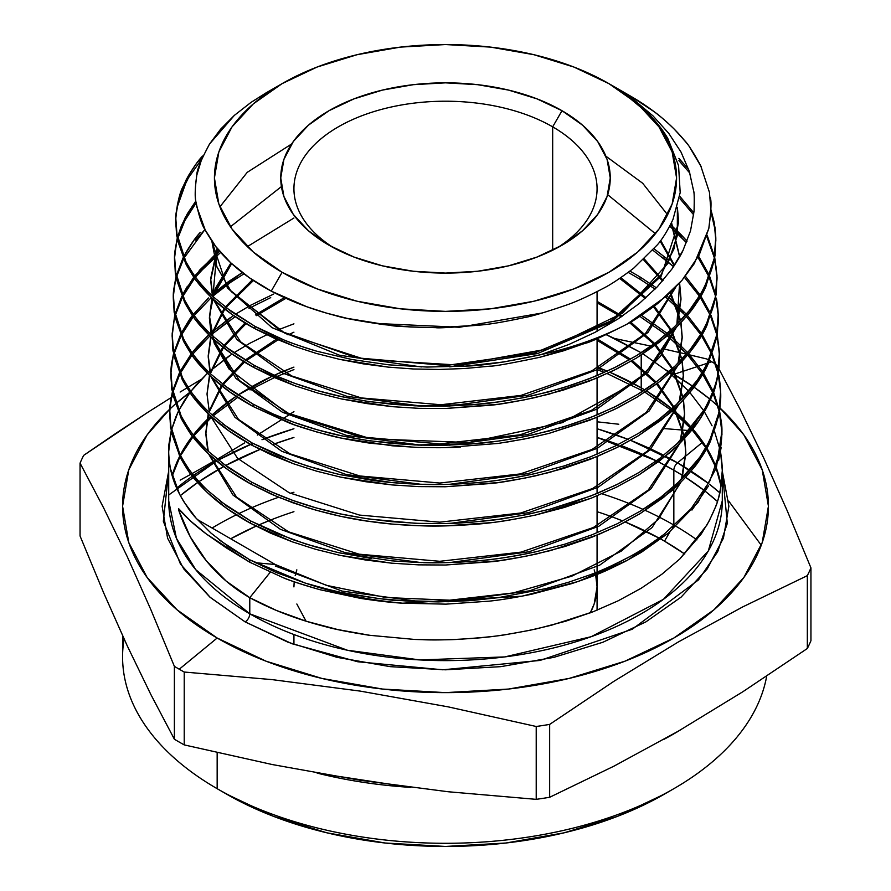 <?xml version="1.0" encoding="UTF-8"?>
<svg xmlns="http://www.w3.org/2000/svg" width="891" height="891" viewBox="0 0 891 891"><rect width="100%" height="100%" fill="white"/><g stroke="black" fill="none" stroke-linecap="round" stroke-linejoin="round"><path stroke-width="1.34" d="M333.858 247.91A151.57 87.507 180 0 1 293.93 188.725A151.57 87.507 180 0 1 387.496 107.878A151.57 87.507 180 0 1 552.676 126.845L552.676 250.204L552.676 126.845A151.57 87.507 0 0 0 340.629 125.542A151.57 87.507 0 0 0 333.858 247.91M561.998 110.707L552.676 126.845L561.998 110.707L582.491 125.119L597.716 141.569L607.083 159.411L610.257 177.966L607.083 196.521L597.716 214.363L582.491 230.814L561.998 245.225L537.028 257.054L508.549 265.841L477.643 271.254L445.5 273.08L413.357 271.254L382.451 265.841L353.972 257.054L329.002 245.225A164.757 95.125 180 0 1 329.002 110.707A164.757 95.125 180 0 1 561.998 110.707A164.757 95.125 180 0 1 561.998 245.225A164.757 95.125 180 0 1 329.002 245.225L308.509 230.814L293.284 214.363L283.917 196.521L280.743 177.966L283.917 159.411L293.284 141.569L308.509 125.119L329.002 110.707L353.972 98.879L382.451 90.091L413.357 84.678L445.5 82.841L477.643 84.678L508.549 90.091L537.028 98.879L561.998 110.707M122.579 635.684L122.579 656.867A322.921 186.431 0 0 0 217.159 788.691L226.481 794.07A309.734 178.824 0 0 0 664.519 794.07L617.586 816.312L564.036 832.84L505.932 843.009L445.5 846.45L385.068 843.009L326.964 832.84L273.414 816.312L226.481 794.07L217.159 788.691A322.921 186.431 0 0 0 553.434 832.573A322.921 186.431 0 0 0 766.683 676.18A322.921 186.431 180 0 1 673.841 788.691A322.921 186.431 180 0 1 217.159 788.691L217.159 752.65L217.159 788.691A322.921 186.431 180 0 1 124.072 638.958M673.841 525.033A322.921 186.431 180 0 1 674.587 525.467A322.921 186.431 0 0 0 673.841 525.033L673.841 488.803L673.841 525.033A322.921 186.431 0 0 0 645.296 510.398A322.921 186.431 180 0 1 673.841 525.033L672.538 527.283L673.841 525.033M676.169 526.392A322.921 186.431 180 0 1 696.951 539.89A322.921 186.431 0 0 0 676.169 526.392M664.519 541.171L669.865 531.905L664.519 541.171L684.745 554.046A309.734 178.824 0 0 0 664.519 541.171A309.734 178.824 0 0 0 660.832 539.077L664.519 541.171M722.289 500.82L708.312 550.961L663.439 599.331L591.167 636.697L504.696 656.923L419.85 659.93L347.39 650.241L249.781 613.81A276.789 159.801 0 0 1 168.711 500.82L176.418 538.275L195.742 569.683L249.781 613.81A6.593 3.809 -60 0 1 245.125 621.885L210.343 597.493L180.505 564.159L163.331 521.302L168.711 471.116L162.117 506.199L167.564 538.119L183.691 568.803L209.875 597.093L245.125 621.885A6.593 3.809 120 0 0 249.781 613.81A276.789 159.801 0 0 0 551.418 648.459A276.789 159.801 0 0 0 722.289 500.82L722.289 470.504L720.552 489.059C719.416 498.158 714.838 510.209 706.819 525.2L679.922 558.857L662.046 574.094L641.275 588.194L618.176 600.801L592.972 611.816L551.518 625.215L529.744 630.327L507.369 634.37C498.793 636.007 483.379 637.611 461.148 639.17C450.969 639.961 435.521 640.061 414.816 639.46L369.03 635.238C348.96 632.064 334.526 629.224 325.716 626.729C297.371 619.535 272.056 609.856 249.781 597.694L249.781 613.81L249.781 597.694C232.952 587.982 218.462 575.686 206.322 560.807C194.45 546.272 185.239 529.41 178.701 510.242L178.701 508.75C185.239 516.657 194.45 525.066 206.322 533.976L249.781 562.232L282.926 577.58C288.016 579.952 300.412 584.006 320.125 589.742L360.365 598.351C377.194 600.935 391.316 602.55 402.732 603.196A276.789 159.801 180 0 1 305.201 583.059L249.781 559.826L249.781 562.232L249.781 559.826L229.032 547.096L211.078 533.163L195.998 518.061L184.181 502.212C173.89 485.807 168.733 468.889 168.711 451.47L171.128 431.289L169.156 442.883C168.165 448.552 168.588 457.128 170.426 468.644L179.492 494.048C185.807 505.208 191.309 513.216 195.998 518.061M643.035 391.038A6.593 3.809 -60 0 1 642.578 390.837A6.593 3.809 -60 0 1 641.219 387.819L609.923 372.271A276.789 159.801 0 0 1 641.219 387.819L641.219 355.097L641.219 387.819A6.593 3.809 120 0 0 642.578 390.837L607.15 373.552M607.261 371.146L597.07 367.103A276.789 159.801 0 0 1 607.261 371.146M293.93 367.103L274.372 375.222A276.789 159.801 0 0 1 293.93 367.103M271.766 376.414L237.908 395.114A276.789 159.801 0 0 1 271.766 376.414M236.104 396.306L212.025 414.994A276.789 159.801 0 0 1 236.104 396.306M210.721 416.186L193.336 434.919A276.789 159.801 0 0 1 210.721 416.186M192.411 436.122L180.294 455.078A276.789 159.801 0 0 1 192.411 436.122M179.67 456.303L172.152 475.716A276.789 159.801 0 0 1 179.67 456.303M689.734 470.248A328.133 189.449 0 0 0 677.528 462.808A6.593 3.809 120 0 0 673.841 470.203L673.841 486.419L673.841 470.203A322.921 186.431 180 0 0 658.349 461.828L673.841 470.203A6.593 3.809 -60 0 1 677.528 462.808L630.616 440.343A328.133 189.449 0 0 1 663.739 455.29M628.11 439.363L597.07 428.738A328.133 189.449 0 0 1 628.11 439.363M263.402 439.163A328.133 189.449 0 0 1 293.93 428.738L261.976 439.72M252.298 443.64L218.317 460.068A328.133 189.449 0 0 1 250.427 444.431M193.603 475.36A328.133 189.449 0 0 1 216.602 461.026L168.922 494.828M180.327 495.63L197.624 482.543A322.921 186.431 180 0 0 180.327 495.63M198.96 481.619L223.619 466.572A322.921 186.431 180 0 0 198.96 481.619M225.456 465.581L259.938 449.454A322.921 186.431 180 0 0 225.456 465.581M272.356 444.665L293.93 437.414A322.921 186.431 180 0 0 272.356 444.665M618.287 444.531A322.921 186.431 180 0 0 597.07 437.414L656.433 460.87A322.921 186.431 180 0 0 620.982 445.522M673.841 470.203A322.921 186.431 180 0 1 684.132 476.429L673.841 470.203M685.547 477.331A322.921 186.431 180 0 1 704.402 490.607L685.547 477.331M705.371 491.364A322.921 186.431 180 0 1 717.422 501.477L705.371 491.364M680.702 729.774A322.921 186.431 180 0 1 664.096 739.252L680.702 729.774M410.673 787.377A322.921 186.431 180 0 1 317.107 773.098L410.673 787.377M184.225 744.898A376.525 217.382 180 0 1 179.258 742.08A376.525 217.382 0 0 0 184.225 744.898L184.225 672.037L272.223 679.633L360.22 691.104L448.218 706.864L536.215 726.488A376.525 217.382 0 0 0 549.658 724.405L613.977 681.27L678.363 641.943L742.827 606.86L807.335 575.642A376.525 217.382 0 0 0 810.944 567.879L787.354 511.055L763.776 458.108L740.198 409.448L718.937 368.907L740.198 409.448L763.776 458.108L787.354 511.055L810.944 567.879A376.525 217.382 180 0 1 807.335 575.642L807.335 648.503L742.827 691.761L678.363 731.132L613.977 766.149L549.658 797.278A376.525 217.382 180 0 1 536.215 799.35L448.218 791.754L360.22 780.282L272.223 764.534L184.225 744.898L184.225 672.037A376.525 217.382 180 0 1 179.258 669.219A376.525 217.382 0 0 0 184.225 672.037L272.223 679.633L360.22 691.104L448.218 706.864L536.215 726.488L536.215 799.35A376.525 217.382 0 0 0 549.658 797.278L549.658 724.405A376.525 217.382 180 0 1 536.215 726.488L536.215 799.35L448.218 791.754L360.22 780.282L272.223 764.534L184.225 744.898M810.944 640.74A376.525 217.382 180 0 1 807.335 648.503A376.525 217.382 0 0 0 810.944 640.74L810.944 567.879L810.944 640.74M691.06 471.105A328.133 189.449 0 0 1 708.523 483.49L677.528 462.808L702.253 442.471L677.528 462.808A328.133 189.449 0 0 0 665.532 456.225M728.738 501.11L761.259 545.225M719.783 492.779A328.133 189.449 0 0 0 709.381 484.158L719.783 492.779M711.742 361.791L708.635 362.815L711.742 361.791A376.525 217.382 180 0 1 715.35 363.896A376.525 217.382 0 0 0 711.742 361.791A376.525 217.382 0 0 0 709.626 360.577A376.525 217.382 180 0 1 711.742 361.791M707.254 363.272L698.733 366.112L707.254 363.272M697.285 366.591L673.841 374.365A322.921 186.431 180 0 1 692.819 386.326L670.6 372.527A322.921 186.431 180 0 1 673.841 374.365L697.285 366.591M716.62 364.653A376.525 217.382 0 0 0 716.164 364.386A376.525 217.382 180 0 1 716.62 364.653L718.647 368.373L716.62 364.653M217.159 638.023L179.258 669.219A376.525 217.382 180 0 1 174.38 666.345L174.38 739.218A376.525 217.382 0 0 0 179.258 742.08A376.525 217.382 180 0 1 174.38 739.218L150.802 694.423L127.224 645.763L103.646 592.816L80.056 535.992L80.056 463.131A376.525 217.382 180 0 1 83.665 455.368A376.525 217.382 0 0 0 80.056 463.131L103.646 507.915L127.224 556.574L150.802 609.533L174.38 666.345A376.525 217.382 0 0 0 179.258 669.219L217.159 638.023L266.097 661.211L321.929 678.441L382.506 689.055L445.5 692.63L508.494 689.055L569.071 678.441L624.903 661.211L673.841 638.023L713.992 609.778L743.84 577.546L762.217 542.574L768.421 506.199L762.217 469.824L743.84 434.853L720.062 408.067A322.921 186.431 180 0 1 645.997 652.346A322.921 186.431 180 0 1 217.159 638.023A322.921 186.431 180 0 1 169.813 409.114L147.16 434.853L128.783 469.824L122.579 506.199L128.783 542.574L147.16 577.546L177.008 609.778L217.159 638.023M694.022 387.162A322.921 186.431 180 0 1 709.759 399.057L694.033 387.162M710.572 399.714A322.921 186.431 180 0 1 717.701 405.895L710.572 399.714M718.469 406.586A322.921 186.431 180 0 1 719.739 407.755L718.469 406.586M706.775 358.973A376.525 217.382 180 0 1 708.757 360.075A376.525 217.382 0 0 0 706.775 358.973L689.745 354.908L706.775 358.973M282.102 83.631L253.356 103.846L232.005 126.912L218.852 151.938L214.419 177.966L218.852 203.994L232.005 229.02L253.356 252.086L282.102 272.301L317.118 288.896L357.068 301.225L400.415 308.821L445.5 311.382L490.585 308.821L533.932 301.225L573.882 288.896L608.898 272.301L637.644 252.086L658.995 229.02L672.148 203.994L676.581 177.966L672.148 151.938L658.995 126.912L637.644 103.846L608.898 83.631L573.882 67.037L533.932 54.707L490.585 47.112L445.5 44.55L400.415 47.112L357.068 54.707L317.118 67.037L282.102 83.631L265.886 92.987L250.961 102.42L234.366 115.373L209.541 144.008L201.6 159.366L196.822 175.07C194.717 188.725 194.75 199.395 196.9 207.08L205.409 230.491C212.236 242.074 217.426 249.525 221.001 252.832C233.843 267.311 250.594 280.064 271.243 291.112L282.102 272.301A231.081 133.416 180 0 1 282.102 83.631A231.081 133.416 180 0 1 608.898 83.631L608.898 83.631A231.081 133.416 180 0 1 608.898 272.301A231.081 133.416 180 0 1 282.102 272.301L271.243 291.112L306.816 306.749L326.574 313.131L347.156 318.365L390.715 325.415C392.753 326.217 407.833 326.964 435.966 327.665C437.604 328.256 452.795 327.342 481.541 324.937C490.685 324.19 505.297 321.662 525.378 317.374C531.604 316.383 545.314 312.284 566.487 305.067C576.343 301.637 588.494 296.135 602.94 288.539C610.068 285.064 620.314 278.293 633.657 268.213L657.313 244.891C662.392 239.122 667.615 230.646 672.983 219.453L680.189 192.623L678.563 165.626L668.116 139.152C664.296 132.024 658.026 123.793 649.305 114.46L622.497 92.141L609.333 83.877L622.497 92.141L649.305 114.46C658.015 123.771 664.285 132.002 668.116 139.152L678.563 165.626L680.189 192.623L672.983 219.453C667.626 230.624 662.403 239.1 657.313 244.891L633.657 268.213C620.348 278.27 610.112 285.042 602.94 288.539C588.55 296.102 576.399 301.615 566.487 305.067C545.37 312.262 531.671 316.361 525.378 317.374M620.682 90.704L619.178 89.924M225.612 307.362L254.871 326.295L232.083 312.151L212.637 296.313C199.762 283.694 190.797 272.011 185.74 261.241L176.63 232.941L175.805 218.34L177.387 240.035L186.252 264.694C192.423 275.553 197.813 283.371 202.446 288.138C215.767 303.341 233.219 316.84 254.826 328.645L254.871 326.295L284.084 340.017C289.954 342.623 300.813 346.343 316.65 351.177L351.711 359.485L388.944 364.853L427.056 367.059L465.826 366.09L503.938 361.935L540.971 354.64L568.937 344.449L594.965 332.388L618.443 318.7L639.315 303.463L657.324 286.779L671.914 269.049C677.739 260.35 681.459 254.091 683.063 250.293L690.514 230.88L694.056 211.145C694.423 199.539 694.289 192.857 693.655 191.108L689.311 171.384L681.025 152.071L668.807 133.416L653.047 115.941L633.713 99.658L610.302 84.433L630.46 96.072L611.349 85.046L633.713 99.658L653.047 115.941L668.807 133.416L681.025 152.071L689.311 171.384L693.655 191.108C694.245 192.111 694.379 198.782 694.056 211.145L690.514 230.88L683.063 250.293L671.914 269.049L657.324 286.779L639.315 303.463L618.443 318.7L594.965 332.388L568.937 344.449L540.971 354.64C506.912 361.958 481.864 365.778 465.826 366.09L427.056 367.059L388.944 364.853L351.711 359.485L316.65 351.177C293.852 344.594 273.259 336.308 254.871 326.295L254.826 328.645L294.386 346.309L316.272 353.415L339.516 359.34L388.253 367.125L413.624 368.997L439.341 369.453L464.913 368.495L490.34 366.134C494.015 366.335 510.565 363.372 539.991 357.246L586.011 343.102C590.065 342.289 603.82 335.918 627.275 323.99A269.372 155.513 180 0 1 540.971 354.64A269.372 155.513 0 0 0 627.275 323.99L666.535 296.09L681.983 280.32L694.267 263.669L708.813 228.497L710.895 210.421L709.459 192.389L700.671 165.615C692.953 151.637 687.507 143.195 684.333 140.288C670.667 123.682 652.713 108.936 630.46 96.072L654.016 111.598C658.939 115.05 665.566 120.786 673.908 128.794C683.976 139.709 689.266 145.89 689.757 147.36L701.273 166.862M721.086 485.94A276.789 159.801 0 0 0 716.319 467.82L721.086 485.94M715.93 466.773A276.789 159.801 0 0 0 706.864 448.218L715.93 466.773M706.151 447.059A276.789 159.801 0 0 0 692.741 428.972L706.151 447.059M691.728 427.825A276.789 159.801 0 0 0 673.173 409.938L691.728 427.825M671.792 408.802A276.789 159.801 0 0 0 646.643 391.038L671.792 408.802M644.761 389.902A276.789 159.801 0 0 0 641.219 387.819L644.761 389.902M423.637 639.749C437.336 640.284 455 639.727 476.629 638.079C491.721 637.11 511.868 634.002 537.073 628.734L565.696 621.205L592.972 611.816L618.176 600.801L641.275 588.194L662.046 574.094L679.922 558.857L701.284 533.932L709.269 520.79L715.362 507.369C717.812 502.324 719.984 493.102 721.855 479.726C722.846 473.734 722.401 464.467 720.541 451.904L722.289 470.504M712.054 425.809L704.436 411.854L712.054 425.809M714.493 431.422L720.262 450.478L714.493 431.422M669.876 373.173L688.799 391.316L671.201 374.287M689.834 392.474L703.69 410.684L689.834 392.474M643.068 353.905L668.484 372.015M689.868 173.132L678.92 160.625M715.829 238.476L714.226 224.554L710.873 211.49L715.05 229.722M715.05 255.661L715.796 237.329L714.137 258.602L705.271 285.32C699.19 296.993 693.766 305.535 689.021 310.914C675.69 327.532 658.204 342.434 636.564 355.62L614.033 367.938L589.185 378.798L562.644 387.941L534.734 395.303C510.42 400.415 490.696 403.467 475.571 404.469L415.006 405.839L370.489 401.763C350.943 398.689 336.765 395.905 327.933 393.421C300.356 386.427 275.72 377.027 254.024 365.232L253.968 367.571L295.088 385.814L317.853 393.087L341.776 399.012L392.697 406.697L418.87 408.334L445.377 408.49L498.258 404.258L523.93 399.948L549.056 394.156L595.689 378.541L616.94 368.852L636.731 357.892L659.552 342.122L678.842 324.836C692.095 310.558 701.117 297.761 705.906 286.445L715.05 255.661M224.632 346.209L254.024 365.232L231.081 350.976L211.702 335.183C198.637 322.397 189.605 310.625 184.582 299.888L175.427 271.41L174.591 256.753L176.184 278.527L185.105 303.341C191.287 314.233 196.699 322.074 201.355 326.874C214.72 342.144 232.261 355.709 253.968 367.571L254.024 365.232L273.793 374.966L295.055 383.453L317.764 390.704L341.888 396.673L366.869 401.228L392.508 404.336L418.803 405.984L445.411 406.129L471.818 404.781L498.024 401.952L523.908 397.598L548.867 391.84L572.757 384.723L595.6 376.225L616.973 366.468L636.564 355.62L656.767 341.899L674.398 326.874L689.021 310.914L700.627 294.063C708.579 279.184 713.078 267.356 714.137 258.602L715.841 240.436L714.137 222.193L710.907 209.53L714.972 227.372L715.796 237.329M678.875 158.375L688.654 169.413L678.875 158.375M693.699 214.865L679.989 198.738M717.032 276.901L714.571 258.847L716.253 268.057M714.304 257.688L706.752 236.516M716.241 294.242L716.999 275.742L715.339 297.071L706.44 323.945C700.326 335.673 694.88 344.238 690.124 349.628C676.737 366.324 659.173 381.292 637.433 394.546L614.679 406.964L589.92 417.79L563.168 427.001L534.979 434.429C510.71 439.53 490.941 442.582 475.683 443.607L414.928 444.977L369.977 440.845C350.508 437.771 336.33 434.997 327.442 432.491C299.732 425.464 274.974 416.019 253.167 404.158L253.111 406.508L294.342 424.807L317.151 432.102L341.398 438.116L392.252 445.801L418.681 447.471L445.411 447.627L498.269 443.417L524.287 439.051L549.346 433.282L596.313 417.578L617.786 407.788L637.466 396.896L660.476 381.014L679.989 363.517C693.176 349.328 702.208 336.497 707.098 325.003L716.241 294.242M223.518 384.945L253.167 404.158L230.034 389.779L210.543 373.875C197.579 361.189 188.513 349.361 183.368 338.391L174.224 309.934L173.389 295.177L174.992 317.051L183.947 341.988C190.151 352.914 195.597 360.788 200.275 365.611C213.706 380.958 231.315 394.59 253.111 406.508L253.167 404.158L272.846 413.858L294.253 422.423L317.252 429.774L341.298 435.732L366.324 440.299L392.307 443.462L418.703 445.121L445.222 445.266L471.862 443.918L498.381 441.056L524.164 436.724L549.201 430.954L573.436 423.737L596.302 415.228L617.63 405.505L637.433 394.546L657.803 380.702L675.367 365.733L690.124 349.628L701.83 332.633C709.759 317.786 714.259 305.925 715.339 297.071L717.055 278.749L714.76 257.688L716.999 275.742M707.142 235.202L714.504 256.541L707.142 235.202M679.911 196.443L693.9 212.938L679.911 196.443M686.46 242.697L669.754 226.147L681.014 236.806M708.222 275.408L698.232 257.878M718.235 315.325L715.785 297.271L717.455 306.448M715.518 296.113L709.414 278.059L715.518 296.113M717.467 332.621L718.213 314.167L716.553 335.528L707.577 362.615C701.451 374.343 696.016 382.907 691.26 388.309C677.828 405.071 660.198 420.106 638.379 433.416L615.525 445.901L590.499 456.838L563.825 466.026L535.513 473.489C506.333 480.06 476.295 483.69 445.389 484.403L418.547 484.247L392.163 482.588L340.863 474.814L316.695 468.822L293.807 461.516L252.309 443.083L252.264 445.433L293.551 463.777L316.65 471.172L340.808 477.164L392.073 484.927L418.581 486.597L445.222 486.764L498.626 482.51L524.532 478.177L549.691 472.386L597.015 456.582L618.443 446.814L638.346 435.81L661.501 419.828L680.98 402.364C694.289 388.042 703.378 375.133 708.267 363.628L717.467 332.621M222.717 423.927L252.309 443.083L229.232 428.749L209.552 412.711C196.443 399.859 187.344 388.008 182.276 377.16L173.021 348.414L172.175 333.602L173.79 355.565L182.733 380.502C189.015 391.583 194.494 399.536 199.183 404.358C212.671 419.761 230.368 433.46 252.264 445.433L252.309 443.083L278.683 455.669L307.673 466.149L338.847 474.38L372.015 480.282C386.538 482.41 403.69 483.78 423.448 484.392C437.325 484.916 454.844 484.359 475.983 482.722C491.086 481.719 510.933 478.645 535.513 473.489L563.825 466.026L590.499 456.838L615.525 445.901L638.379 433.416L658.683 419.616L676.436 404.492L697.486 379.934L705.349 367.014L711.419 353.671C713.869 348.548 716.008 339.471 717.834 326.418C718.803 320.381 718.38 311.215 716.542 298.908L718.213 314.167M708.178 273.169L698.589 256.196L708.178 273.169M709.837 276.901L715.718 294.966L709.837 276.912M680.891 234.467L687.061 241.171L670.544 224.61L680.891 234.467M699.402 296.124L684.433 277.391M662.436 257.31L673.551 266.676L652.813 250.182M709.414 313.721L700.181 297.282M719.449 353.749L716.999 335.695L718.658 344.862M716.732 334.537L710.662 316.483L716.732 334.537M719.104 367.215L719.416 352.591L717.734 374.164C716.676 382.996 712.121 394.947 704.079 410.016L677.438 443.317L659.641 458.475L639.07 472.442L616.238 484.904L591.156 495.864L550.148 509.106L528.586 514.174L506.311 518.206C498.169 519.776 482.933 521.358 460.614 522.95C450.846 523.73 435.51 523.819 414.627 523.229L369.364 519.063C349.673 515.956 335.339 513.138 326.373 510.621C298.429 503.526 273.448 493.993 251.451 482.02L251.407 484.359L277.914 497L307.016 507.525C330.483 514.53 352.034 519.275 371.67 521.736C386.204 523.863 403.423 525.245 423.336 525.868C437.258 526.403 454.856 525.846 476.117 524.198C491.197 523.206 511.144 520.121 535.948 514.931L591.167 498.203L616.327 487.221L639.27 474.703L659.674 460.825L677.528 445.611L698.667 420.975L706.563 407.989L712.677 394.568C715.128 389.467 717.266 380.346 719.104 367.215M221.603 462.663L251.451 482.02L228.118 467.508L208.516 451.503C195.352 438.617 186.197 426.678 181.062 415.685L171.807 386.883L170.972 372.026L172.587 394.067L181.641 419.282C187.89 430.275 193.369 438.205 198.092 443.083C211.635 458.575 229.41 472.33 251.407 484.359L251.451 482.02L271.41 491.843L292.927 500.464L316.015 507.848L340.451 513.907L365.689 518.517L391.717 521.692L418.469 523.373L445.311 523.529L472.074 522.182L498.737 519.308L524.922 514.92L550.148 509.106L574.428 501.889L597.638 493.269L619.212 483.423L639.07 472.442L659.641 458.475L677.438 443.317L692.262 427.168L704.079 410.016C712.098 395.003 716.654 383.052 717.734 374.164L719.471 355.687L717.188 334.537L719.416 352.591M709.381 311.494L700.861 296.124L709.381 311.494M711.074 315.325L716.932 333.39L711.074 315.325M685.379 276.21L700.103 294.966L685.379 276.21M654.027 248.801L668.941 260.395M655.074 289.107L640.028 279.217L639.972 276.923L656.355 287.793M700.694 334.548L686.415 316.494M685.346 315.336L665.51 297.004L683.13 313.008M710.595 352.023L701.462 335.695M720.652 392.174L718.224 374.109L719.861 383.175M717.946 372.961L711.898 354.908L717.946 372.961M719.861 409.704L720.63 391.015L718.959 412.5L709.927 439.809C703.734 451.692 698.243 460.335 693.476 465.737C679.933 482.644 662.158 497.802 640.15 511.234L617.018 523.863L591.936 534.834L564.961 544.134L536.304 551.685C506.868 558.301 476.562 561.954 445.377 562.667L418.48 562.511L391.84 560.84L339.983 552.988L315.525 546.918L292.203 539.456L250.605 520.945L250.549 523.295L292.393 541.873L315.715 549.324L340.162 555.383L391.65 563.168L418.525 564.861L445.433 565.017L499.094 560.751L525.367 556.352L550.705 550.527L598.418 534.589L620.069 524.721L640.016 513.684L663.427 497.534L683.107 479.893C696.472 465.525 705.639 452.505 710.606 440.833L719.861 409.704M423.403 562.655C437.292 563.179 454.933 562.622 476.351 560.962C491.542 559.971 511.523 556.875 536.304 551.685L564.961 544.134L591.936 534.834L617.018 523.863L640.15 511.234L660.688 497.278L678.485 482.109L699.78 457.239L707.699 444.219L713.78 430.854C716.241 425.742 718.402 416.543 720.251 403.267C721.231 397.23 720.786 388.019 718.937 375.623L720.63 391.015M702.141 334.548L711.82 352.602L702.141 334.537M712.31 353.749L718.146 371.814L712.31 353.749M666.813 295.834L686.326 314.189L669.754 298.285M687.384 315.336L701.384 333.39L687.373 315.336M201.622 159.322L188.458 177.788L182.455 189.961C180.038 194.594 177.922 202.892 176.106 214.876L175.772 219.487M175.805 218.34L177.465 204.15L186.297 179.548C192.378 168.8 197.791 160.97 202.535 156.048L196.298 163.732L188.491 175.549L182.532 187.633C180.105 192.311 177.988 200.631 176.184 212.581C175.226 218.095 175.65 226.459 177.454 237.697M176.195 244.813L174.569 257.911M196.143 202.858L184.482 221.235L177.665 238.699L185.072 220.088M185.161 217.76L195.875 200.987L187.366 213.729L181.352 225.935L177.432 237.552L185.161 217.76M174.591 256.753L177.131 238.699M174.97 283.282L173.355 296.335M183.334 259.459L176.451 277.123L183.334 259.459M195.697 240.147L204.919 229.555L184.125 257.911M200.364 232.306L194.127 239.991L183.98 256.04C190.117 245.181 195.575 237.273 200.364 232.306M173.389 295.177L175.917 277.123L173.778 289.274C172.798 294.888 173.222 303.374 175.059 314.746M176.206 275.976L183.034 257.911L176.206 275.976M173.801 321.506L172.152 334.76M182.154 297.739L175.226 315.548L182.154 297.739M199.216 272.724L220.634 252.431L209.474 262.088L195.541 277.112M194.617 278.27L182.878 296.335L187.433 288.439M194.706 275.965L214.096 255.661L219.498 251.117L199.205 270.519M187.466 286.2L182.354 295.177L193.804 277.112M172.175 333.602L174.692 315.548L172.141 336.308L173.856 353.237M174.992 314.389L181.775 296.335L174.992 314.4M172.576 359.975L170.938 373.184M177.755 343.046L174.012 353.972L181.029 335.907L177.755 343.046M193.302 316.695L181.619 334.76M243.956 273.838L230.78 282.235L212.648 296.324L221.547 288.974M195.396 314.089L211.356 297.471L194.216 315.537M640.028 279.217L628.211 272.423L640.028 279.217L639.972 276.923L629.937 271.12L639.972 276.923M193.38 314.378L208.438 297.939M211.445 295.166L242.296 272.579L228.207 281.801L211.445 295.166M192.701 315.258C191.387 316.26 187.511 322.397 181.085 333.646L192.489 315.537M170.972 372.026L173.478 353.972L171.807 362.481C170.348 370.233 170.638 380 172.665 391.784M173.767 352.814L180.528 334.76L173.767 352.825M169.769 410.45L171.362 432.447L180.405 457.762C186.731 468.922 192.222 476.897 196.878 481.686C210.499 497.301 228.397 511.167 250.549 523.295L250.605 520.945L227.149 506.355L207.425 490.239C194.271 477.376 185.094 465.38 179.871 454.265L170.615 425.408L169.769 410.45L172.264 392.396L170.159 404.469C169.167 410.15 169.602 418.759 171.462 430.297M171.395 398.232L169.736 411.609M179.782 374.331L172.787 392.396L179.782 374.331M197.011 349.027L209.942 335.896L192.901 353.961M191.988 355.119L180.361 373.184L185.194 364.787M235.179 316.673L211.223 334.738L229.956 320.159M270.708 297.616L250.527 307.562L270.708 297.616M273.582 294.097L250.605 305.268L273.582 294.097M197.089 346.71L208.761 334.749L192.066 352.803L197.089 346.71M210.02 333.59L233.509 315.525M235.269 314.367L250.605 305.268M180.505 370.756L191.186 353.961L180.505 370.756M172.553 391.238L179.28 373.173L172.553 391.238M219.698 540.28L249.781 559.826L276.121 572.467L305.201 583.059L322.876 588.116L341.164 592.415L379.276 598.663L408.557 601.202L438.35 601.904L468.41 600.734L497.946 597.716L545.86 588.595L568.67 582.213L590.377 574.706C598.73 571.933 612.061 565.807 630.36 556.318C637.032 553.188 648.292 545.815 664.151 534.21L691.015 508.772L709.759 481.129L720.017 451.782C722.055 438.361 722.49 428.448 721.32 422.011L719.616 411.386L721.833 429.44L720.017 451.782L709.759 481.129L691.015 508.772L664.151 534.21C643.558 550.259 618.967 563.769 590.377 574.706L568.67 582.213L545.86 588.595L497.946 597.716L473.366 600.356L448.396 601.726L398.745 600.567C395.738 600.924 379.666 598.83 350.531 594.275C345.641 593.907 330.539 590.176 305.201 583.059A276.789 159.801 0 0 0 402.732 603.196L522.115 596.157L577.88 581.567L627.286 560.305L667.949 533.497L698.176 502.179L716.353 467.708L721.844 431.79L719.438 412.544M719.171 411.386L713.112 393.377M712.611 392.24L702.676 374.242M701.908 373.084L687.674 355.019M686.616 353.861L667.27 335.751M665.844 334.604L640.874 317.151L665.9 334.559M713.646 392.408L719.36 410.228L713.646 392.408M688.732 353.76L702.665 371.814L688.387 353.382L672.716 338.023L687.685 352.613M703.411 372.961L713.056 391.026L703.422 372.961M641.52 315.291L667.236 333.401L640.829 314.868M668.64 334.559L672.716 338.023L668.64 334.559M641.219 352.769L614.623 338.502L651.009 346.131L614.634 338.513L606.203 334.66L641.175 352.747M278.293 329.781L293.93 323.834L278.293 329.781M233.776 352.858L249.803 343.291L266.799 334.771M196.143 384.912L207.447 373.262L190.852 391.361L196.143 384.912M229.176 355.943L208.706 372.115L232.016 354.017M184.292 400.738L189.972 392.53L178.69 410.662L184.292 400.738M175.705 417.244L178.133 411.82L171.428 430.108L175.705 417.244M168.711 500.82L168.711 451.47M611.349 85.046L630.46 96.072M668.952 371.614L665.967 369.977A322.921 186.431 180 0 1 668.952 371.614M189.828 392.318L175.906 403.578A322.921 186.431 180 0 1 189.828 392.318M175.249 404.146L169.891 409.047A322.921 186.431 180 0 1 175.249 404.146M597.07 367.961L602.94 370.166M722.289 471.116L728.883 506.199L723.436 538.119L707.309 568.803L681.125 597.093L645.875 621.885L602.94 642.233L553.946 657.346L500.787 666.657L445.5 669.809L390.213 666.657L337.054 657.346L288.06 642.233L245.125 621.885L292.081 643.759L357.781 661.768L442.816 669.798L540.046 660.431L632.254 629.246L698.511 579.885L717.689 551.729L727.312 523.373L722.289 471.116M115.808 433.371L83.665 455.368L147.973 412.232L115.808 433.371M180.16 392.04L186.954 387.919L180.16 392.04M173.088 396.395L171.584 397.319L173.088 396.395M171.139 397.598L147.973 412.232L171.139 397.598M201.166 379.432L188.068 387.24L201.166 379.432M662.781 348.726L686.393 354.128L662.781 348.726M662.781 428.471L689.422 430.598L662.781 428.471M693.02 430.865L694.445 430.977M618.777 424.239L597.07 421.799M257.365 435.053L281.333 419.828L257.365 435.064M283.572 418.38L293.93 411.609L283.572 418.38M244.591 442.938L217.293 459.233L244.591 442.938M192.155 473.533L215.622 460.202L192.155 473.544M180.16 480.138L190.863 474.257L180.16 480.138M192.367 476.217A328.133 189.449 0 0 0 176.663 488.145M549.658 797.278L549.658 724.405L613.977 681.27L678.363 641.943L742.827 606.86L807.335 575.642L807.335 648.503L742.827 691.761L678.363 731.132L613.977 766.149L549.658 797.278M80.056 535.992L80.056 463.131L103.646 507.915L127.224 556.574L150.802 609.533L174.38 666.345L174.38 739.218L150.802 694.423L127.224 645.763L103.646 592.816L80.056 535.992M643.102 509.407A322.921 186.431 0 0 0 601.993 493.781A322.921 186.431 180 0 1 643.102 509.407M598.808 492.779A322.921 186.431 0 0 0 597.07 492.244A322.921 186.431 180 0 1 598.808 492.779M293.93 492.244A322.921 186.431 0 0 0 290.399 493.336A322.921 186.431 180 0 1 293.93 492.244M278.56 497.278A322.921 186.431 0 0 0 238.387 513.829A322.921 186.431 180 0 1 278.56 497.278M236.26 514.864A322.921 186.431 0 0 0 212.091 528.029A322.921 186.431 180 0 1 236.26 514.864M230.713 538.777L255.995 526.169A309.734 178.824 0 0 0 230.713 538.777M293.93 511.679A309.734 178.824 0 0 0 258.49 525.077L273.414 518.941M617.586 518.941L622.764 520.979A309.734 178.824 0 0 0 597.07 511.679M625.315 522.015L659.039 538.086A309.734 178.824 0 0 0 625.315 522.015M557.142 247.91A151.57 87.507 0 0 0 552.676 126.845A151.57 87.507 180 0 1 597.07 188.725A151.57 87.507 180 0 1 557.142 247.921M669.442 532.306L641.253 552.387L625.348 561.375L608.419 569.594C599.342 573.826 587.013 578.526 571.443 583.694L531.437 594.286C514.285 597.75 500.219 600.033 489.237 601.147L446.001 604.143L402.732 603.196C391.372 602.561 377.249 600.946 360.365 598.351L320.125 589.742C304.243 585.298 291.847 581.244 282.926 577.58L249.781 562.232L226.225 547.831L206.322 533.976L190.384 520.879L178.701 508.75L178.701 510.242L181.241 511.712L178.701 510.242L190.384 537.039L206.322 560.807L226.225 581.132L249.781 597.694L276.522 610.491L306.047 621.194L337.812 629.581L371.157 635.539M275.263 564.504L255.205 562.711L275.263 564.504L197.223 519.442L275.263 564.504L326.373 585.331L385.937 597.549L449.71 600.189L513.16 592.938L571.766 576.199L621.361 551.061L658.416 519.186L680.279 482.733M293.93 218.017L247.353 246.618M212.526 296.202L230.925 262.979L215.132 288.784L209.441 315.882L214.152 343.035L228.998 368.997L286.167 412.644L370.99 438.817L468.699 442.515L562.31 422.668L635.55 382.295L660.365 356.355L675.712 327.977L645.34 373.474L591.29 410.461L519.954 434.819L439.742 443.896L360.176 436.868L290.666 414.805L239.456 380.557L212.615 338.435M676.904 324.424L679.61 283.026L680.958 298.173L676.904 324.424M674.532 265.217L660.71 240.47L674.532 265.217M655.42 233.743L607.695 194.684M281.422 186.587L230.435 226.782M217.215 248.355L212.882 296.536L210.644 278.738L217.215 248.355M213.762 299.744L240.559 341.821L291.791 375.991L361.345 397.932L440.9 404.748L520.957 395.415L591.969 370.779L645.452 333.546L675.044 287.916L645.452 333.546L591.969 370.779L520.957 395.415L440.9 404.748L361.345 397.932L291.791 375.991L240.559 341.821L213.762 299.744M679.699 256.708L671.524 222.616L679.699 256.708M667.604 214.787L642.701 183.279L605.88 156.181M291.613 143.997L247.219 172.353L219.899 206.846M211.858 241.16L216.936 266.988L231.304 291.68L285.276 333.49L365.054 359.463L457.751 365.009L548.41 348.86L622.408 313.231L667.827 263.491L677.327 235.647L677.372 207.258L678.552 221.302L674.075 248.7L660.877 275.096L610.535 321.116L535.123 352.736L446.079 365.51L356.89 357.859L281.077 331.296L230.156 290.199L216.636 266.197L211.858 241.16M479.581 325.159L435.966 327.665L410.06 326.986L384.299 324.692C359.173 321.05 342.835 317.998 335.294 315.514C312.028 309.511 290.678 301.381 271.243 291.112L249.291 277.714L230.713 262.778L215.867 246.651L204.83 229.388C201.912 225.078 198.994 216.123 196.098 202.535C194.695 197.858 194.94 188.692 196.822 175.07C196.599 170.649 200.843 160.291 209.541 144.008L220.556 129.228L234.366 115.373L250.961 102.42L266.186 92.809M710.227 197.535C711.631 200.753 711.163 211.078 708.813 228.497L699.157 255.104L681.983 280.32L657.758 303.519C642.957 314.545 632.799 321.373 627.275 323.99M590.042 341.531L563.48 350.82L539.991 357.246C510.688 363.35 494.137 366.312 490.34 366.134L464.913 368.495L439.341 369.453L413.624 368.997L388.253 367.125L363.55 363.907L339.516 359.34L316.272 353.415L294.386 346.309L273.893 338.057L254.826 328.645L231.938 314.423L212.659 298.708L197.067 281.578C195.864 280.732 192.066 274.718 185.662 263.547L176.552 235.224L175.75 219.954M177.376 206.545L186.252 181.797M199.796 161.494L201.611 159.322M715.852 238.966L714.214 260.874L705.316 287.693C699.246 299.343 693.833 307.863 689.088 313.242C679.198 324.781 671.491 332.666 665.967 336.887L636.731 357.892L613.988 370.311L589.363 381.081L562.945 390.213L534.767 397.653C514.14 401.941 499.495 404.458 490.83 405.227L445.377 408.49L418.87 408.334L392.697 406.697L366.869 403.578L341.776 399.012L317.853 393.087L295.088 385.814L273.615 377.249L253.968 367.571L231.07 353.337L211.535 337.422L195.998 320.337C194.773 319.468 190.941 313.409 184.504 302.183L175.349 273.749L174.547 258.379M707.12 237.307L714.304 257.699M717.055 277.391L715.406 299.421M704.258 330.717L690.169 351.99L675.478 368.005L657.77 383.108L637.466 396.896L614.823 409.259L589.864 420.162L549.346 433.282L527.929 438.305L505.754 442.315M460.591 447.026C450.835 447.817 435.588 447.917 414.861 447.315L370.133 443.217C350.475 440.132 336.23 437.336 327.387 434.841C308.03 429.562 294.932 425.441 288.083 422.49L253.111 406.508L230.056 392.163L210.588 376.303L194.851 359.006C193.625 358.137 189.794 352.079 183.357 340.83L174.146 312.218L173.333 296.803M718.257 315.804L716.62 337.889L707.666 364.887C701.518 376.693 696.06 385.291 691.282 390.692C681.303 402.353 673.529 410.294 667.972 414.527L638.346 435.81L615.469 448.284L590.61 459.155L563.736 468.421L535.402 475.872C514.731 480.16 499.962 482.699 491.097 483.49L445.222 486.764L418.581 486.597L392.073 484.927L365.945 481.753L340.808 477.164L316.65 471.172L293.551 463.777L272.033 455.167L252.264 445.433L229.032 430.977L209.441 414.983L193.77 397.742C192.545 396.896 188.669 390.759 182.132 379.332L172.943 350.742L172.13 335.216M697.352 293.172L699.368 296.068M719.471 354.228L717.823 376.37M708.802 403.567C702.654 415.373 697.185 423.982 692.407 429.384C682.328 441.156 674.498 449.153 668.929 453.396L639.27 474.703L616.327 487.221L591.167 498.203L564.371 507.447L535.948 514.931C515.02 519.275 500.129 521.836 491.275 522.616L445.411 525.89L418.414 525.723L391.906 524.053L365.867 520.901L340.384 516.257L316.082 510.22L293.094 502.869L271.421 494.215L251.407 484.359L228.219 469.947L208.461 453.831L192.656 436.456C191.409 435.554 187.533 429.44 181.04 418.102L171.74 389.211L170.916 373.641M698.41 331.252L700.426 334.147M720.674 392.641L719.004 414.972L710.004 442.114C703.779 454.054 698.266 462.752 693.432 468.209C683.408 479.915 675.59 487.9 669.999 492.155L640.016 513.684L617.084 526.202L591.925 537.195L564.771 546.551L536.349 554.024C515.31 558.39 500.341 560.962 491.442 561.742L445.433 565.017L418.525 564.861L391.65 563.168L365.477 559.994L340.162 555.383L315.715 549.324L292.393 541.873L270.664 533.197L250.549 523.295L227.105 508.694L207.313 492.523L191.42 475.003C190.24 474.19 186.364 468.053 179.804 456.582L170.515 427.557L169.713 412.054M249.001 308.409L250.527 307.562M667.326 335.707L686.705 353.76M687.763 354.919L691.75 359.441M708.323 383.453L712.633 392.174M713.134 393.332L718.525 408.824M721.888 431.121L721.955 434.652M721.131 447.705L718.592 460.658M708.557 485.873L691.962 510.064M229.978 317.898L210.031 333.59M180.472 455.435C186.82 466.628 192.356 474.647 197.078 479.503M220.567 501.466L250.605 520.945L277.001 533.564L306.315 544.178L337.945 552.543L371.347 558.49M181.664 416.854C187.956 427.958 193.458 435.922 198.17 440.767M182.878 378.33C189.092 389.278 194.55 397.174 199.239 402.019M183.958 339.549C190.217 350.586 195.686 358.505 200.341 363.283M177.131 238.71L174.97 250.995C174.012 256.519 174.436 264.928 176.262 276.232M185.183 301.035C191.365 311.917 196.777 319.758 201.422 324.547M186.33 262.399C192.489 273.236 197.88 281.044 202.502 285.799M270.207 572.278L249.781 597.694L270.207 572.278M211.724 335.216L209.43 317.174L212.002 298.084M644.271 258.958L663.082 280.387M670.533 292.382L680.657 320.548M681.014 322.553L682.172 336.609L678.051 363.094M676.859 366.669L646.298 412.344L591.992 449.476L520.311 473.923L439.753 483.033L359.83 475.972L289.987 453.82L238.498 419.427L211.468 377.116M210.566 373.897L208.227 355.609L210.733 336.664M212.325 298.396L209.43 318.666L211.256 334.771L224.12 308.564M225.2 307.05L252.376 279.819M620.793 277.68L646.031 297.717M654.306 306.226L671.257 329.826M672.115 331.407L681.893 359.118M682.25 361.133L683.375 375.044L679.198 401.774M677.995 405.36L647.256 451.214L592.682 488.48L520.678 513.016L439.764 522.171L359.474 515.076L289.308 492.834L237.552 458.308L210.321 415.807M209.407 412.566L207.013 394.045L209.474 375.245M209.998 373.351L222.75 347.1M223.83 345.574L245.003 322.999M255.372 314.902L284.363 297.605M597.07 301.347L622.352 316.093M630.694 322.019L654.629 343.503M655.91 344.928L672.582 368.351M673.429 369.943L683.141 397.698M683.486 399.714L684.589 413.48L680.356 440.455M679.142 444.052L648.214 490.083L593.373 527.494L521.046 552.119L439.775 561.297L359.129 554.18L288.628 531.849L236.594 497.178L209.173 454.499M208.249 451.247L205.81 432.48L208.216 413.825M208.739 411.932L221.38 385.636M222.449 384.11L243.466 361.512M245.092 360.131L276.455 339.181M597.07 338.858L630.527 359.184M632.32 360.521L656.054 382.016M657.335 383.431L673.897 406.886M674.743 408.479L684.377 436.267M684.722 438.294L685.792 451.915L681.504 479.135M275.263 565.997L342.077 591.089L420.764 601.715M450.111 601.67L529.622 590.822L599.565 565.239L652.023 527.606L681.069 481.953M682.161 478.467L685.792 453.408L684.511 438.528M684.143 436.523L674.22 408.969M673.351 407.387L656.533 384.032M655.241 382.618L631.196 361.178M629.38 359.841L597.07 340.351M293.93 332.187L288.027 334.86M278.003 339.85L246.139 360.755M244.479 362.136L223.14 384.645M222.048 386.171L209.073 412.255M208.539 414.126L205.81 433.973L207.77 450.79M208.572 453.942L233.03 495.073L280.353 529.299L345.441 552.721L421.276 562.6M449.899 562.544L529.109 551.752L598.785 526.269L651.031 488.769L679.922 443.272M681.002 439.798L684.589 414.972L683.274 399.948M682.907 397.954L672.894 370.444M672.037 368.852L655.108 345.519M653.805 344.104L629.581 322.676M621.25 316.851L597.07 302.84M285.933 298.318L256.385 315.659M246.039 323.622L224.521 346.12M223.418 347.635L210.343 373.685M209.797 375.556L207.013 394.045M449.899 523.407L528.753 512.648L598.095 487.254L650.074 449.899L678.775 404.592M679.844 401.128L683.375 376.537L682.038 361.367M681.66 359.374L671.58 331.909M670.711 330.327L653.504 306.827M645.218 298.44L619.679 278.438M253.423 280.52L225.902 307.584M224.799 309.099L211.613 335.116M211.067 336.976L208.227 357.102L210.098 373.452M210.877 376.57L234.968 417.344L281.756 451.28L346.198 474.524L421.32 484.336M449.832 484.281L528.341 473.555L597.371 448.262L649.093 411.041L677.628 365.911M678.686 362.459L682.172 338.101L680.791 322.787M680.412 320.805L669.999 292.894M662.503 281.066L643.48 259.704M231.638 263.636L212.882 296.536M212.036 337.889L235.948 378.475L282.48 412.277L346.61 435.432L421.387 445.199M449.576 445.155L527.795 434.496L596.58 409.292L648.102 372.204L676.481 327.22M677.539 323.778L680.958 299.666L679.388 283.282M674.153 265.774L660.164 241.216M217.649 248.89L210.644 280.231L212.426 296.102M213.194 299.209L236.917 339.616L283.182 373.273L346.989 396.328L421.41 406.073M449.543 406.018L527.951 395.27L596.758 369.832L648.002 332.432L675.768 287.169M679.644 256.82L671.179 223.34M211.846 241.149L227.405 287.949L272 327.643L339.66 355.297L421.376 366.936M449.788 366.88L537.685 353.527L611.839 321.796L661.233 276.076L678.552 222.795L677.216 207.815M374.376 323.377L459.444 327.264L542.552 312.919M595.656 574.985L597.07 586.913A151.57 87.507 180 0 1 590.254 612.863L594.163 603.987L597.07 586.913L597.07 610.19L597.07 574.417M306.036 621.183L296.837 603.987M293.93 586.913L294.186 581.745M295.199 575.586L296.837 569.839M594.163 569.839L595.11 572.857M293.93 644.438L293.93 634.526M673.841 788.691L664.519 794.07M604.41 372.438L597.07 369.609M293.93 369.609L277.112 376.403M274.417 377.595L250.015 389.924M237.73 397.364L213.049 415.908M211.713 417.088L193.926 435.666M192.968 436.857L180.572 455.613M179.926 456.827L172.23 476.017M721.91 431.745L721.833 429.44M721.053 486.13L716.186 468.22M715.785 467.196L706.518 448.852M705.783 447.705L692.073 429.807M691.037 428.671L672.059 410.94M670.656 409.815L644.906 392.196M597.07 291.658L597.07 331.285M597.07 338.669L597.07 375.612M597.07 377.973L597.07 414.916M597.07 417.266L597.07 454.21M597.07 456.56L597.07 493.491M597.07 495.853L597.07 532.785M597.07 535.135L597.07 572.078M678.552 221.302L678.552 222.795M211.846 240.303L211.846 241.795M210.644 278.738L210.644 280.231M680.958 298.173L680.958 299.666M209.43 317.174L209.43 318.666M682.172 336.609L682.172 338.101M208.227 355.609L208.227 357.102M683.375 375.044L683.375 376.537M684.589 413.48L684.589 414.972M205.81 432.48L205.81 433.973M685.792 451.915L685.792 453.408"/></g></svg>

